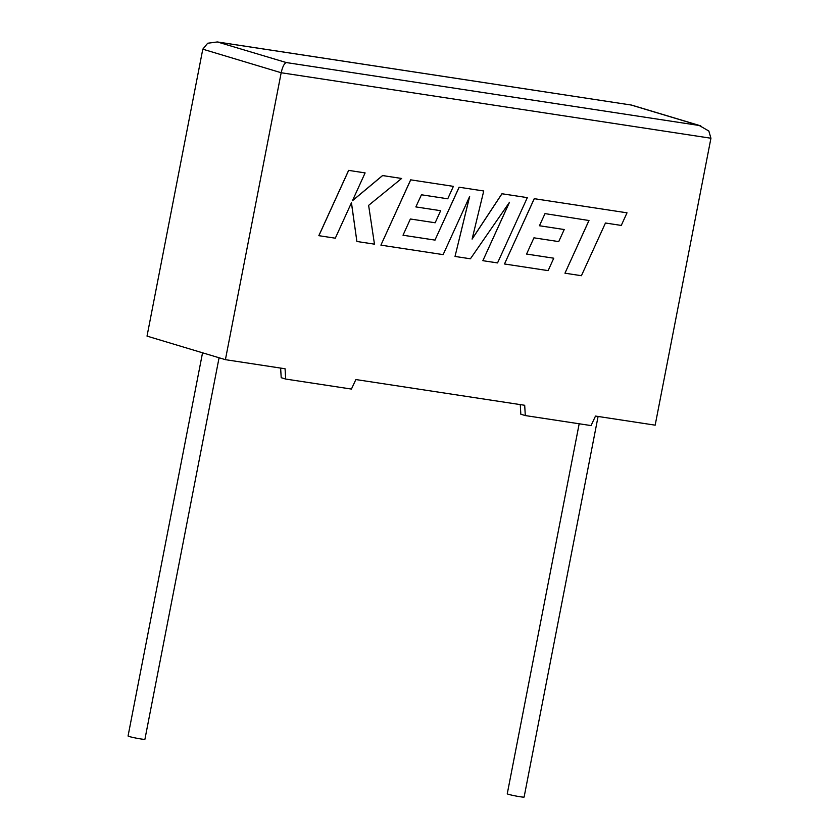 <?xml version="1.0" encoding="UTF-8"?>
<svg xmlns="http://www.w3.org/2000/svg" width="839" height="839" viewBox="0 0 839 839"><rect width="100%" height="100%" fill="white"/><g stroke="black" fill="none" stroke-linecap="round" stroke-linejoin="round"><path stroke-width="1.26" d="M579.183 423.779L507.259 793.778A8.589 0.545 11 0 0 511.538 795.099A8.589 0.545 11 0 0 520.128 796.746A8.589 0.545 11 0 0 524.113 797.05L598.092 416.469M219.073 357.771L144.916 739.264A8.589 0.545 -169 0 1 140.931 738.96A8.589 0.545 -169 0 1 132.342 737.313A8.589 0.545 -169 0 1 128.063 735.981L202.545 352.8M595.501 416.071L655.165 425.163L710.937 138.236L281.18 72.741L225.408 359.669L285.071 368.761L285.669 379.05L351.426 389.065L355.872 379.553L524.7 405.279L525.298 415.567L591.055 425.583L595.501 416.071M225.408 359.669L147.024 336.114L202.797 49.176L207.684 43.24L217.332 41.95L286.309 62.558C284.253 63.355 282.544 66.753 281.18 72.741L202.797 49.176M280.635 368.09L281.201 377.697L285.669 379.05M520.264 404.608L520.83 414.225L525.298 415.567M219.042 357.938L220.238 358.117M286.309 62.558L699.212 125.483L708.84 131.02L710.937 138.236M700.817 125.892L631.641 105.095L218.371 42.139M564.962 273.199L581.417 275.706L605.454 223.017L621.269 225.429L627.016 212.823L534.286 198.686L504.491 263.981L548.129 270.63L553.761 258.202L526.577 254.049L533.94 237.825L558.732 241.601L564.217 229.529L539.435 225.743L545.004 213.62L588.999 220.51L564.962 273.199L588.947 220.5M627.016 212.823L534.233 198.675L504.491 263.981M553.761 258.202L526.567 254.06M564.217 229.529L539.425 225.754M527.332 197.626L501.995 193.767L472.105 239.105L483.746 190.988L459.101 187.223L434.98 240.09L403.014 235.224L410.376 218.989L435.168 222.775L440.653 210.694L415.861 206.908L421.44 194.784L447.753 198.791L453.385 186.363L410.711 179.85L380.906 245.145L443.139 254.626L469.641 196.494L455.021 256.44L470.417 258.79L509.493 202.272L482.865 260.688L497.537 262.922L527.332 197.626L501.942 193.746L472.147 238.947M483.746 190.988L459.101 187.223M459.153 187.233L434.98 240.09M435.032 240.111L403.014 235.224M440.653 210.694L415.861 206.918M453.385 186.363L410.659 179.84L380.906 245.145M469.525 196.766L455.021 256.44M509.315 202.524L482.865 260.688M356.89 241.485L374.467 244.159L368.625 205.356L401.619 178.466L382.605 175.571L352.432 200.752L365.112 172.907L348.615 170.38L318.83 235.675L335.306 238.192L351.457 202.744L356.89 241.485L351.415 202.828M348.667 170.401L318.883 235.696M401.619 178.466L382.553 175.55L352.474 200.657M365.112 172.907L348.615 170.38M699.212 125.483L631.274 105.064M217.332 41.95L631.515 105.074"/></g></svg>
